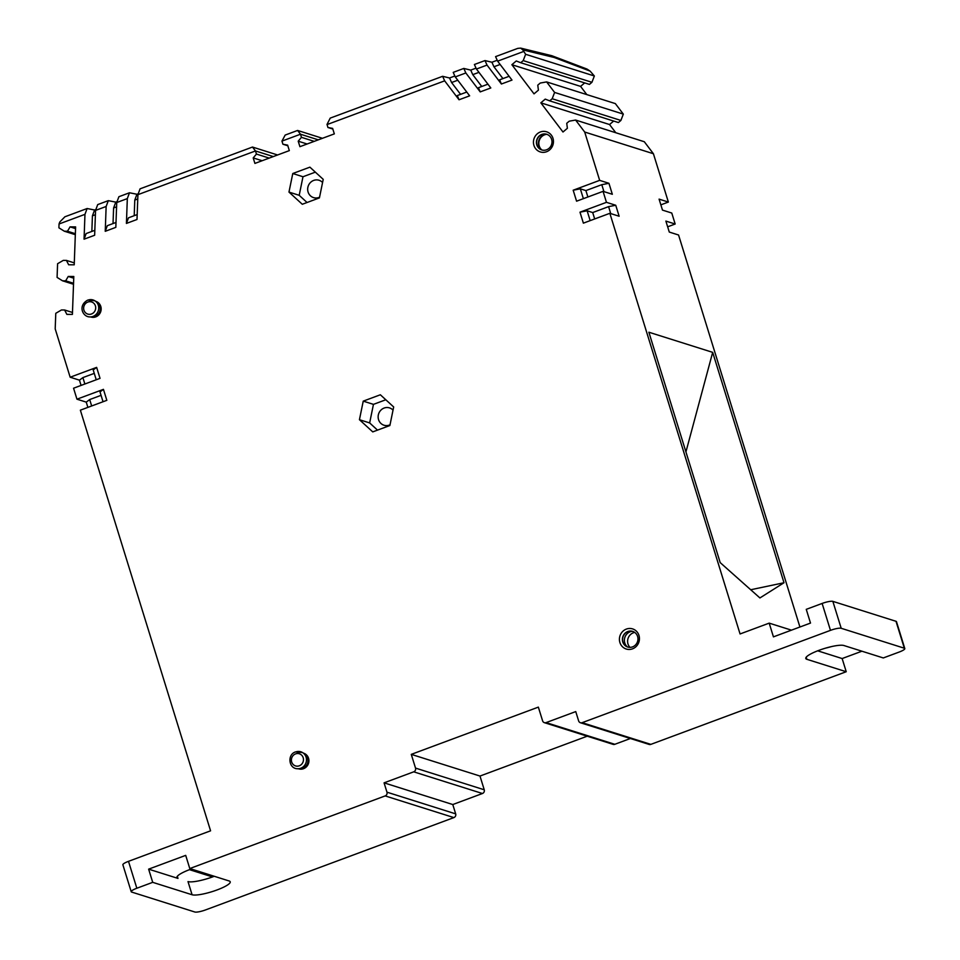 <?xml version="1.0" encoding="UTF-8"?>
<svg xmlns="http://www.w3.org/2000/svg" width="960" height="960" viewBox="0 0 960 960"><rect width="100%" height="100%" fill="white"/><g stroke="black" fill="none" stroke-linecap="round" stroke-linejoin="round"><path stroke-width="1.44" d="M634.716 632.412A8.796 8.292 -72.5 0 0 629.988 647.364M825.636 648.12A20.52 4.032 162.8 0 0 831.096 646.692M817.68 650.82L842.148 658.548L861.912 651.204M587.22 736.188L479.988 776.052L411.276 754.368L538.344 707.124L542.604 720.852A2.928 2.76 107.5 0 0 546.096 722.604L575.748 711.588L578.64 720.924A2.928 2.76 -72.5 0 0 582.132 722.676L830.472 630.36A8.796 1.728 -17.2 0 1 841.2 628.284L904.344 648.216A8.796 1.728 -17.2 0 1 904.8 648.564A8.796 1.728 -17.2 0 1 899.184 652.044L883.296 657.948L843.924 645.528A20.52 4.032 162.8 0 0 821.508 649.428A20.52 4.032 162.8 0 0 805.788 658.476A20.52 4.032 162.8 0 0 806.856 659.304L846.228 671.724L842.148 658.548M712.68 352.356L648.876 332.22L720.192 562.608L759.924 597.948L783.996 582.744L712.68 352.356L685.932 451.92M177.324 876.312L177.984 878.412L148.632 869.148L152.712 882.336L192.084 894.756A20.52 4.032 -17.2 0 0 214.5 890.856A20.52 4.032 -17.2 0 0 230.22 881.796A20.52 4.032 -17.2 0 0 229.152 880.98L189.78 868.548L185.7 855.372L148.632 869.148M212.52 876.936L189.504 869.664M627.804 647.052A8.208 7.74 107.5 0 1 631.116 631.104A8.208 7.74 107.5 0 1 632.736 631.404M627.372 646.896A8.796 8.292 107.5 0 1 632.292 631.284M546.096 722.604L614.808 744.3L630.384 738.504M791.46 630.156L769.188 623.136L773.436 636.864L810.504 623.076L806.256 609.348L822.132 603.444A8.796 1.728 -17.2 0 1 832.86 601.368L896.004 621.3A8.796 1.728 -17.2 0 1 896.472 621.66L904.8 648.564M452.784 804.54L384.072 782.844L413.724 771.828A2.928 2.76 -72.5 0 0 415.524 768.096L484.236 789.78A2.928 2.76 -72.5 0 1 482.436 793.512L452.784 804.54L455.676 813.876A2.928 2.76 107.5 0 1 453.876 817.596L205.548 909.924A8.796 1.728 162.8 0 1 194.82 912L131.676 892.068A8.796 1.728 -17.2 0 1 131.22 891.72A8.796 1.728 -17.2 0 1 136.836 888.24L152.712 882.336M298.584 768.816L298.68 768.84A8.208 7.74 -72.5 0 0 308.928 760.788A8.208 7.74 -72.5 0 0 303.612 753.192L303.528 753.156M295.716 751.944A8.7 8.208 107.5 0 1 302.532 752.556L304.272 753.612A8.208 7.74 107.5 0 1 299.46 768.876L297.432 768.732A8.7 8.208 107.5 0 0 302.532 752.556L295.512 751.92C287.052 754.512 288.66 768.672 297.432 768.732M799.92 627.012L678.564 235.008L669.288 232.068L665.88 221.088L675.168 224.016L671.772 213.036L662.484 210.108L659.088 199.128L668.364 202.056L653.412 153.732L644.304 141.732L575.592 120.048L569.22 121.188L566.736 123.3L567.384 128.28L562.992 132.012L540.84 102.84L545.232 99.12L549.696 100.86L552.18 98.748L554.604 92.436L546.612 81.912L540.252 83.052L537.768 85.164L538.416 90.144L534.024 93.864L511.872 64.704L516.264 60.972L520.716 62.724L523.212 60.612L525.636 54.288L522.792 49.872L520.656 48.108L517.788 48.372L495.576 56.628L497.616 61.152L523.536 51.516M610.74 213.6L608.592 206.64L615.744 205.26L606.456 202.332L603.06 191.352L612.336 194.28L608.94 183.3L599.652 180.36L584.7 132.036L653.412 153.732M615.744 205.26L619.14 216.24L609.852 213.312L740.064 633.96L769.188 623.136M750.708 589.752L783.996 582.744M103.044 401.736L99.996 391.896L103.44 389.352L106.836 400.332L80.364 410.172L210.576 830.82L128.496 861.336A8.796 1.728 -17.2 0 0 122.88 864.816L131.22 891.72M87.876 407.376L86.244 402.12L76.956 399.192L73.56 388.212L100.032 378.36L96.636 367.38L93.204 369.936L96.24 379.776M81.072 385.416L79.452 380.16L70.164 377.22L55.2 328.896L55.776 313.308L61.452 309.972L64.608 309.984L72.48 312.468M626.376 629.076A10.548 9.96 107.5 0 1 638.964 635.424A10.548 9.96 107.5 0 1 632.496 648.852A10.548 9.96 107.5 0 1 619.896 642.504A10.548 9.96 107.5 0 1 626.376 629.076M627.792 631.512A8.208 7.74 107.5 0 1 637.956 638.976A8.208 7.74 107.5 0 1 627.708 647.028A8.208 7.74 107.5 0 1 627.792 631.512M384.072 782.844L386.964 792.18A2.928 2.76 107.5 0 1 385.164 795.912L189.78 868.548M411.276 754.368L415.524 768.096M479.988 776.052L484.236 789.78M177.984 878.412A20.52 4.032 -17.2 0 1 176.904 877.596A20.52 4.032 -17.2 0 1 191.256 869.016M580.404 722.736L649.116 744.42A2.928 2.76 -72.5 0 0 650.844 744.372L846.228 671.724M587.892 196.992L585.9 190.584L580.332 188.832L583.38 198.66M319.56 197.196A9.084 8.568 107.5 0 1 310.248 182.724A9.084 8.568 107.5 0 1 322.572 182.508M307.056 202.5L299.196 195.3L302.988 176.748L315.348 172.152M594.684 218.952L592.704 212.556L608.592 206.64M540.396 131.976A10.548 9.96 -72.5 0 0 533.928 145.404A10.548 9.96 -72.5 0 0 546.516 151.752A10.548 9.96 -72.5 0 0 552.984 138.324A10.548 9.96 -72.5 0 0 540.396 131.976M541.812 134.412A8.208 7.74 -72.5 0 0 541.728 149.928A8.208 7.74 -72.5 0 0 551.988 141.876A8.208 7.74 -72.5 0 0 541.812 134.412M546.756 134.304A8.208 7.74 -72.5 0 0 540.324 149.268A8.208 7.74 -72.5 0 0 541.824 149.952M546.312 134.184A8.796 8.292 -72.5 0 0 541.392 149.796M541.86 149.964A8.796 8.292 107.5 0 1 546.792 134.316M390.024 424.812A9.084 8.568 107.5 0 1 380.712 410.34A9.084 8.568 107.5 0 1 393.024 410.124M385.812 399.768L373.452 404.364L369.648 422.928L359.436 419.7L363.24 401.136L380.352 394.776L393.672 406.968L389.88 425.532L372.756 431.892L359.436 419.7M377.52 430.128L369.648 422.928M363.24 401.136L373.452 404.364M95.76 301.332L95.856 301.368A8.208 7.74 107.5 0 1 95.76 316.884A8.208 7.74 107.5 0 1 90.912 317.016L90.816 316.992M89.664 316.908C82.704 316.872 77.52 305.628 87.756 300.096L94.776 300.732A8.7 8.208 -72.5 0 1 89.664 316.908L91.704 317.052A8.208 7.74 -72.5 0 0 96.516 301.788L94.776 300.732A8.7 8.208 -72.5 0 0 87.948 300.12M288.972 192.084L302.292 204.276L319.416 197.904L323.22 179.352L309.9 167.16L292.776 173.52L288.972 192.084L299.196 195.3M292.776 173.52L302.988 176.748M675.168 224.016L667.656 226.812M609.852 213.312L583.38 223.152L579.984 212.172L587.136 210.792L590.172 220.632M103.44 389.352L76.956 399.192M101.064 395.34L89.688 399.564L86.244 402.12M91.668 405.972L89.688 399.564M96.636 367.38L70.164 377.22M94.26 373.368L82.884 377.604L79.452 380.16M84.864 384L82.884 377.604M73.548 283.296L65.676 280.812L68.244 276.456L73.8 276.48L72.408 314.4L66.852 314.376L64.608 309.984M68.244 276.456L73.728 278.184M75.36 233.712L67.488 231.228L70.056 226.872L75.612 226.896L74.22 264.816L68.664 264.78L66.42 260.4L63.264 260.388L57.588 263.724L57.084 277.404L62.52 280.8L65.676 280.812M62.52 280.8L73.512 284.268M66.42 260.4L74.292 262.884M70.056 226.872L75.552 228.6M75.324 234.684L64.332 231.216L67.488 231.228M59.04 223.98L59.784 222L64.908 216.78L87.12 208.524L84.96 214.344L59.04 223.98L58.908 227.82L64.332 231.216M108.3 200.652L106.14 206.472L95.556 210.408L97.716 204.588L108.3 200.652L115.764 202.128L117.06 201.636M129.48 192.768L127.32 198.6L116.736 202.536L118.896 196.716L129.48 192.768L136.944 194.256L138.24 193.764M134.208 215.688L134.784 200.076L137.76 198.972M134.784 200.076L136.944 194.256M273.3 156.576L255.48 150.948L137.916 194.664L140.076 188.832L252.48 147.048L255.48 150.948L256.44 154.068L253.212 157.92L254.904 163.416L289.332 150.612L287.628 145.128L282.924 144.228L281.952 141.108L285.168 135.072L297.588 130.452L322.452 138.3M95.88 209.52L94.584 210L87.12 208.524M277.596 154.98L252.48 147.048M269.208 158.1L256.44 154.068M262.116 160.728L253.212 157.92M287.832 145.776L282.924 144.228M318.3 139.848L300.492 134.22L297.588 130.452M314.22 141.36L301.452 137.328L300.492 134.22L281.952 141.108M307.128 144L298.212 141.192L301.452 137.328M332.832 129.036L327.924 127.488L332.628 128.388L334.332 133.884L299.916 146.676L298.212 141.192M327.024 124.584L444.66 80.844L442.632 76.308L330.228 118.104L327.024 124.392L327.924 127.488M466.752 92.052L457.272 95.58L459.036 99.768L444.66 80.844M460.572 94.344L451.584 82.524L449.556 77.988L442.632 76.308M454.86 76.02L449.556 77.988M457.776 80.22L451.584 82.524M476.04 68.148L470.736 70.116L463.812 68.436L453.216 72.372L455.256 76.908L469.632 95.832L459.036 99.768M487.932 84.18L478.452 87.708L480.216 91.896L465.84 72.972L463.812 68.436M470.736 70.116L472.764 74.64L481.752 86.472M480.216 91.896L490.812 87.96L476.436 69.036L487.02 65.088L501.396 84.012L499.632 79.824L509.112 76.296M497.208 60.264L491.916 62.244L484.992 60.564L474.396 64.5L476.436 69.036M520.716 62.724L589.44 84.408L591.924 82.296L594.348 75.984L525.636 54.288M594.348 75.984L590.148 71.124L586.98 69.048L551.82 55.704L554.172 57.468L590.148 71.124M591.924 82.296L523.212 60.612M586.812 94.596L580.584 86.388L511.872 64.704M580.584 86.388L584.676 82.908M549.696 100.86L618.408 122.556L620.892 120.444L623.328 114.12L615.336 103.596L546.612 81.912M623.328 114.12L554.604 92.436M620.892 120.444L552.18 98.748M615.792 132.732L609.552 124.536L540.84 102.84M609.552 124.536L613.656 121.056M584.7 132.036L575.592 120.048M520.656 48.108L551.82 55.704M501.396 84.012L511.992 80.076L497.616 61.152M502.932 78.6L493.944 66.768L500.124 64.476M491.916 62.244L493.944 66.768M484.992 60.564L487.02 65.088M478.956 72.348L472.764 74.64M455.256 76.908L465.84 72.972M95.4 214.716L92.424 215.82L91.848 231.432M94.584 210L92.424 215.82M116.58 206.844L113.604 207.948L115.764 202.128M113.028 223.56L113.604 207.948M127.32 198.6L126.42 223.428L137.004 219.492L137.916 194.664M126.42 223.428L128.496 217.812L137.184 214.584M106.14 206.472L105.24 231.3L115.824 227.364L116.736 202.536M105.24 231.3L107.316 225.684L116.004 222.456M94.824 230.328L86.136 233.556L84.06 239.184L94.644 235.248L95.556 210.408M84.06 239.184L84.96 214.344M592.704 212.556L587.136 210.792M606.456 202.332L579.984 212.172M668.364 202.056L660.852 204.852M599.652 180.36L573.18 190.212L576.576 201.192L603.06 191.352M585.9 190.584L601.788 184.68L608.94 183.3M601.788 184.68L603.936 191.628M573.18 190.212L580.332 188.832M214.26 876.276A20.52 4.032 -17.2 0 1 188.004 881.58L192.084 894.756M614.808 744.3A2.928 2.76 107.5 0 1 613.08 744.348L544.368 722.664M295.584 753.888A6.36 6 107.5 0 1 303.18 757.704A6.36 6 107.5 0 1 299.28 765.804A6.36 6 107.5 0 1 291.684 761.976A6.36 6 107.5 0 1 295.584 753.888M806.208 657.192L806.856 659.304M413.724 771.828L482.436 793.512M904.344 648.216L896.004 621.3M455.676 813.876L386.964 792.18M841.2 628.284L832.86 601.368M830.472 630.36L822.132 603.444M453.876 817.596L385.164 795.912M650.844 744.372L582.132 722.676M87.828 302.064A6.36 6 -72.5 0 0 83.928 310.152A6.36 6 -72.5 0 0 91.512 313.98A6.36 6 -72.5 0 0 95.412 305.88A6.36 6 -72.5 0 0 87.828 302.064M554.172 57.468L522.792 49.872M136.836 888.24L128.496 861.336"/></g></svg>
